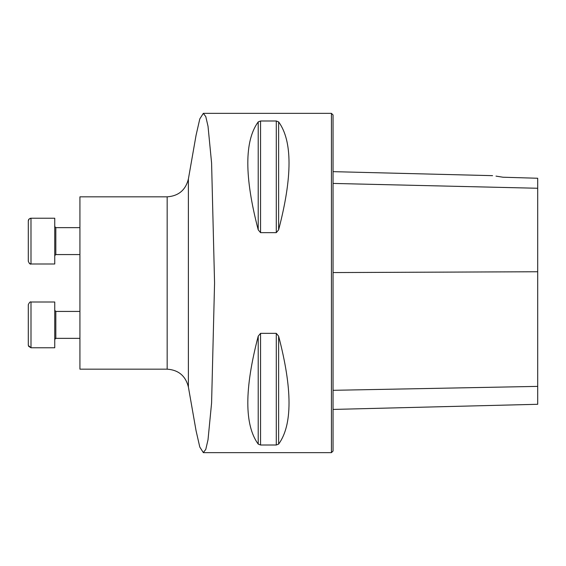 <?xml version="1.0" encoding="UTF-8"?>
<svg xmlns="http://www.w3.org/2000/svg" width="566" height="566" viewBox="0 0 566 566"><rect width="100%" height="100%" fill="white"/><g stroke="black" fill="none" stroke-linecap="round" stroke-linejoin="round"><path stroke-width="0.85" d="M79.926 369.166L79.926 196.834L167.168 196.834L167.168 369.166L79.926 369.166M188.386 386.988L188.386 179.012L196.055 135.316L199.798 118.902L203.321 113.356L205.791 116.603L208.026 126.296L211.585 162.944L214.564 283L211.585 403.034L208.019 439.732L205.791 449.39L203.314 452.581L199.784 447.027L196.055 430.669L188.386 386.988C185.62 375.93 178.545 369.987 167.168 369.166M203.321 113.356L331.428 113.356L331.428 452.644L203.314 452.644M276.293 333.353L278.621 336.154C292.495 389.125 292.495 425.108 278.621 444.105L276.293 445.003L260.551 445.003L258.216 444.105C244.349 425.108 244.349 389.125 258.216 336.154L260.551 333.353L276.293 333.353L276.293 445.003M260.551 232.647L258.216 229.846C244.349 176.875 244.349 140.892 258.216 121.895L260.551 120.997L276.293 120.997L278.621 121.895C292.495 140.892 292.495 176.875 278.621 229.846L276.293 232.647L260.551 232.647L260.551 120.997M333.049 409.43L537.7 404.287L537.7 178.255L502.962 177.222L496 176.118M502.962 177.222C489.923 175.205 489.923 175.205 502.962 177.222M331.428 113.356L333.049 114.969L333.049 451.031L331.428 452.644M28.3 345.083L28.3 304.692C29.397 302.378 30.295 301.48 30.996 302.003L30.996 347.779L28.328 345.465M54.746 263.997L30.996 263.997L54.746 263.997L54.746 218.221L30.981 218.221L30.996 263.997L29.305 263.402M30.472 218.271L30.083 218.377M28.795 219.353L28.562 219.764M28.449 220.025L28.335 220.499M79.926 227.645L55.822 227.645L54.746 226.57L55.822 227.645L55.822 254.573L54.746 255.648L55.822 254.573L79.926 254.573L55.822 254.573M28.3 234.805L28.3 247.42M30.996 263.997C30.274 264.513 29.382 263.615 28.3 261.308L28.3 220.917L29.107 218.992L30.996 218.221M79.926 311.427L55.822 311.427L55.822 338.355L79.926 338.355L55.815 338.355L54.746 339.43M54.746 347.779L30.996 347.779L54.746 347.779L54.746 302.003L30.996 302.003M537.7 188.259L333.049 183.426M537.7 271.751L333.049 272.564M537.7 386.387L333.049 390.314M278.621 229.846L278.621 121.895M276.293 232.647L276.293 120.997M258.216 229.846L258.216 121.895M258.216 444.105L258.216 336.154M260.551 445.003L260.551 333.353M278.621 444.105L278.621 336.154M492.562 175.658L333.049 171.654M188.386 179.012C185.62 190.07 178.545 196.013 167.168 196.834M30.996 347.779L28.583 346.286M55.56 338.383L55.171 338.574M54.916 338.843L54.753 339.289M55.822 311.427L54.746 310.352"/></g></svg>
